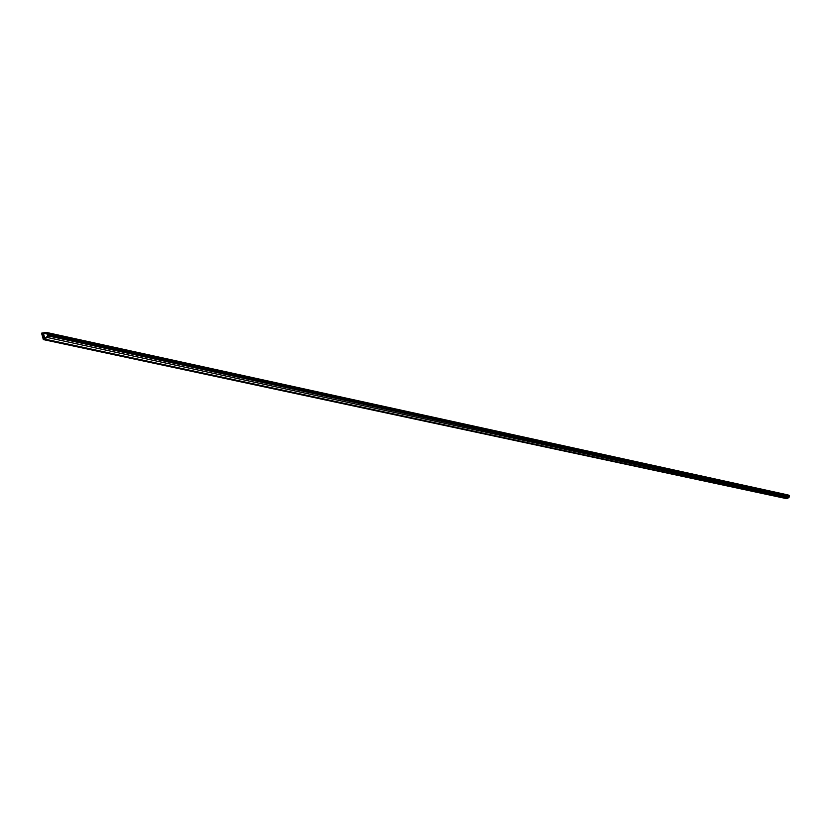 <?xml version="1.0" encoding="UTF-8"?>
<svg xmlns="http://www.w3.org/2000/svg" width="831" height="831" viewBox="0 0 831 831"><rect width="100%" height="100%" fill="white"/><g stroke="black" fill="none" stroke-linecap="round" stroke-linejoin="round"><path stroke-width="1.25" d="M46.256 332.39L41.55 333.158L43.337 339.588L43.898 339.401L42.267 333.563L42.828 333.376L44.396 339.017L47.242 337.459L48.385 335.817L48.053 333.574L46.245 332.39L41.55 333.158L43.337 339.588L43.898 339.401L42.267 333.563L42.828 333.376L44.396 339.017L787.3 498.392L789.408 496.772L788.972 495.307L47.596 333.158L789.221 495.619L48.198 334.197L789.388 495.982L48.271 334.436L789.45 496.377L48.291 335.672L789.408 496.772L48.24 335.921L47.242 337.459L44.396 339.017L787.3 498.392L788.806 497.603L47.242 337.459L788.806 497.603L789.336 496.824L48.385 335.817L789.408 496.772L48.385 335.817L789.367 496.699L48.458 335.049L789.45 496.377L48.458 335.049L789.388 496.315L48.343 334.28L789.388 495.982L48.343 334.28L789.305 495.941L48.053 333.574L789.221 495.619L47.886 333.543L788.972 495.307L46.256 332.39L788.255 495.006L46.681 332.525M43.389 333.2L46.411 333.075L47.679 334.509L47.357 336.472L44.781 338.227L43.389 333.2L46.12 332.992L47.627 334.332L47.377 336.441L44.781 338.227L43.389 333.2L47.533 334.114L43.389 333.2M786.728 498.673L43.337 339.588L786.728 498.673M43.898 339.401L787.03 498.579L43.898 339.401M42.267 333.563L42.911 333.698L42.267 333.563M46.453 333.096L45.778 332.94L46.453 333.096"/></g></svg>
